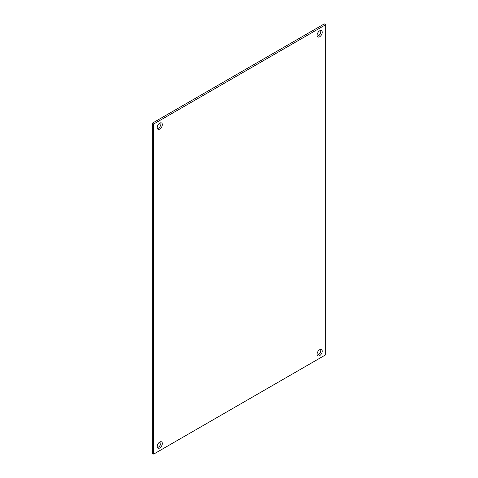 <?xml version="1.0" encoding="UTF-8"?>
<svg xmlns="http://www.w3.org/2000/svg" width="478" height="478" viewBox="0 0 478 478"><rect width="100%" height="100%" fill="white"/><g stroke="black" fill="none" stroke-linecap="round" stroke-linejoin="round"><path stroke-width="0.72" d="M153.695 454.1L152.303 453.293L152.303 123.204L324.305 23.9L325.697 24.707L325.697 354.796L153.695 454.1L153.695 124.011L325.697 24.707M317.267 355.196A3.633 2.097 120 0 0 320.063 352.937A3.633 2.097 120 0 0 320.624 349.388M317.267 36.298A3.633 2.097 120 0 0 320.063 34.04A3.633 2.097 120 0 0 320.624 30.49M157.376 447.51A3.633 2.097 120 0 0 160.172 445.251A3.633 2.097 120 0 0 160.733 441.702M157.376 128.612A3.633 2.097 120 0 0 160.172 126.353A3.633 2.097 120 0 0 160.733 122.804M152.303 123.204L153.695 124.011M319.645 349.729A3.633 2.097 -60 0 1 321.461 349.549A3.633 2.097 -60 0 1 321.461 353.744A3.633 2.097 -60 0 1 317.828 355.841A3.633 2.097 -60 0 1 317.273 352.931A3.633 2.097 -60 0 1 319.645 349.729M319.645 30.831A3.633 2.097 -60 0 1 321.461 30.652A3.633 2.097 -60 0 1 321.461 34.846A3.633 2.097 -60 0 1 317.828 36.943A3.633 2.097 -60 0 1 317.273 34.034A3.633 2.097 -60 0 1 319.645 30.831M159.754 442.042A3.633 2.097 -60 0 1 161.57 441.863A3.633 2.097 -60 0 1 161.57 446.058A3.633 2.097 -60 0 1 157.937 448.155A3.633 2.097 -60 0 1 157.381 445.245A3.633 2.097 -60 0 1 159.754 442.042M159.754 123.145A3.633 2.097 -60 0 1 161.57 122.966A3.633 2.097 -60 0 1 161.57 127.16A3.633 2.097 -60 0 1 157.937 129.251A3.633 2.097 -60 0 1 157.381 126.341A3.633 2.097 -60 0 1 159.754 123.145"/></g></svg>
